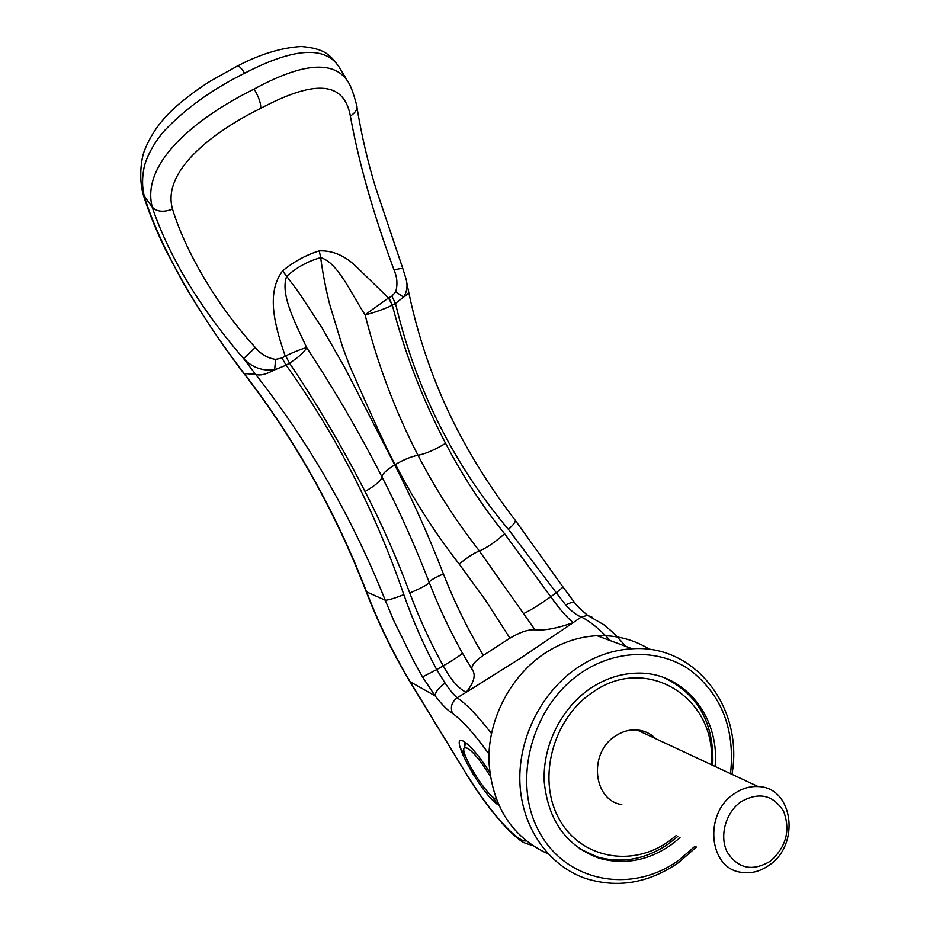 <?xml version="1.0" encoding="UTF-8"?>
<svg xmlns="http://www.w3.org/2000/svg" width="930" height="930" viewBox="0 0 930 930"><rect width="100%" height="100%" fill="white"/><g stroke="black" fill="none" stroke-linecap="round" stroke-linejoin="round"><path stroke-width="1.4" d="M579.588 848.788L597.409 856.972C622.135 863.761 645.932 859.332 668.786 843.673L677.784 836.454M711.101 764.576C717.809 699.058 647.385 653.313 592.956 692.083C553.373 717.96 536.901 777.875 558.523 817.842C579.564 858.216 631.691 868.213 669.054 841.15L676.191 835.547M496.178 799.3L494.772 798.498C483.565 791.767 459.002 750.498 464.535 747.673L467.813 748.29C474.172 752.858 481.624 762.135 490.145 776.12M465.221 742.373L465.058 744.988M734.037 793.871C741.721 788.535 749.766 786.106 758.183 786.582C792.941 787.152 800.753 844.219 769.308 865.098C760.182 871.573 750.661 873.944 740.722 872.235C708.602 867.969 703.743 813.39 734.037 793.871M621.786 804.601C592.956 800.393 588.353 752.684 615.393 736.025C622.251 731.468 629.459 729.446 637.015 729.957C644.327 730.608 650.593 733.538 655.79 738.734M770.249 861.238C786.152 847.125 790.628 830.537 783.688 811.471C773.214 794.825 758.938 791.616 740.873 801.846C725.563 812.564 719.123 836.303 727.248 852.159C738.083 868.725 752.417 871.747 770.249 861.238M712.74 765.344C714.345 723.459 698.186 694.268 664.253 677.761M715.065 766.436C720.122 716.612 683.736 671.611 637.236 673.134C621.031 673.448 605.581 678.423 590.899 688.061C561.348 707.718 542.306 745.872 544.259 782.13C548.305 821.016 566.719 846.416 599.478 858.32C624.263 865.133 648.105 860.68 671.007 844.963L680.028 837.721M731.98 774.33C743.791 707.858 695.303 644.141 632.226 648.756C613.451 649.814 595.549 655.883 578.53 666.973C542.132 690.967 518.243 737.537 519.882 782.304C521.521 827.084 548.282 865.505 585.412 878.397C617.567 888.487 648.582 883.233 678.481 862.656L696.407 847.032M730.538 773.667C735.2 729.608 721.878 695.198 690.583 670.414C660.37 648.966 617.346 648.989 582.645 671.89C532.32 704.452 511.302 780.747 538.947 831.327C565.859 882.419 631.889 894.474 678.784 860.204L695.012 846.242M649.768 649.454C633.911 639.526 616.334 634.946 597.048 635.713C578.937 636.666 561.674 642.421 545.282 652.988C510.93 675.389 488.145 718.553 488.878 760.67C491.761 805.787 511.523 836.872 548.13 853.914M496.632 646.769L483.298 655.383C467.697 629.308 454.41 602.152 443.424 573.926C428.916 536.389 412.676 500.038 394.715 464.895C386.496 469.929 382.242 473.916 381.939 476.846C399.272 510.5 415.013 545.654 429.172 582.308C438.972 607.488 450.039 631.052 462.373 652.988L473.138 671.111C475.672 676.284 473.347 683.352 466.151 692.315L521.323 657.673L573.264 622.6C557.477 628.296 544.724 630.714 535.006 629.854C528.298 629.366 519.94 632.144 509.919 638.189L497.201 646.397M236.487 66.483L237.755 65.844C239.591 66.344 241.881 68.797 244.625 73.214C212.459 89.21 185.802 108.299 164.656 130.479C154.008 142.127 146.289 157.868 144.197 166.912C142.034 177.432 142.034 187.116 144.197 195.939L152.253 207.088C140.86 163.424 194.719 118.482 254.181 89.013C302.099 62.973 333.161 60.194 347.367 80.701L339.38 67.483M244.625 73.214C293.81 47.709 325.302 45.64 339.078 66.983L339.09 66.995M464.93 742.175L464.64 747.139M498.62 805.171L498.213 804.892C480.787 794.115 446.179 729.98 464.314 741.768L464.396 741.826C471.289 746.616 479.694 756.718 489.622 772.133M356.608 104.997C358.004 108.543 355.934 112.251 350.389 116.122C358.736 162.541 373.302 213.865 394.076 270.095C399.563 268.491 402.516 268.119 402.957 269.003L405.957 278.709M531.96 845.265C523.567 842.743 522.904 843.603 508.931 830.56C494.807 815.819 481.345 798.184 468.557 777.631L410.118 681.713C393.088 653.034 378.568 623.088 366.594 591.899C336.067 512.57 295.275 439.797 244.218 373.569L255.599 374.313L243.625 358.643L255.308 347.518C216.376 305.075 185.058 250.507 172.527 209.134C161.808 172.108 210.366 133.176 260.632 108.38C310.969 81.759 343.554 78.701 350.389 116.122L350.377 116.122M592.131 617.241L587.586 615.381L581.204 617.02L573.264 622.6C567.149 617.799 559.639 609.185 550.758 596.769L556.303 592.782L565.742 605.07C571.439 611.254 576.588 615.23 581.204 617.02C589.434 620.833 599.164 628.715 610.406 640.665M466.151 692.315L457.13 697.767C451.655 702.104 450.108 707.312 452.48 713.403C447.83 710.578 442.017 704.708 435.066 695.779L422.487 676.889L413.99 661.602L393.832 620.81L385.229 600.21L366.188 591.701C378.185 622.902 392.727 652.86 409.805 681.574L435.066 695.779C435.263 692.094 438.6 687.851 445.075 683.062L436.705 669.612L443.25 665.857C450.713 679.598 458.351 688.409 466.151 692.315M575.17 603.361L574.949 603.093C573.333 601.826 570.264 602.477 565.742 605.07M255.308 347.518C260.795 354.156 267.549 358.108 275.582 359.387L274.664 369.826C266.085 374.465 259.726 375.952 255.599 374.313C309.225 442.785 352.435 518.08 385.229 600.21C388.566 600.117 394.75 598.246 403.818 594.619C375.301 511.407 336.067 434.926 286.126 365.176L274.664 369.826C262.4 371.163 252.053 367.431 243.625 358.643C199.706 307.598 169.19 257.017 152.09 206.89M468.801 777.666C489.819 811.658 517.196 842.441 526.113 840.964M488.936 754.032C474.323 733.758 462.164 720.215 452.48 713.403M142.685 192.754L143.046 194.033C147.998 210.122 155.159 228.036 164.54 247.775L182.361 281.302C197.276 307.388 220.48 342.926 243.486 372.93L244.218 373.569C202.38 319.385 160.646 250.31 144.162 195.916L144.197 195.939M465.581 756.392L460.164 747.767M405.957 278.744C407.91 285.51 407.108 291.636 403.55 297.089L395.483 303.413C415.722 388.659 453.375 463.977 508.419 529.403L556.303 592.782L563.045 587.062L574.949 603.093C579.285 608.766 586.993 614.637 587.586 615.381L603.849 624.751C610.789 630.819 610.289 629.052 625.867 646.397M491.424 733.445C477.636 715.693 466.209 703.801 457.13 697.767C453.852 694.989 449.829 690.083 445.075 683.062M152.253 207.088C156.717 211.796 163.482 212.47 172.527 209.134L172.527 209.134M535.006 629.854L479.38 550.979C455.723 520.637 435.263 488.738 418.012 455.305C411.502 456.456 403.98 459.501 395.471 464.442C413.513 499.433 434.763 532.646 459.199 564.08L485.565 600.269L509.919 638.189M394.076 270.095C397.226 277.361 397.761 284.615 395.692 291.834L391.856 296.147L395.483 303.413L392.309 305.145C404.783 353.156 422.546 399.226 445.586 443.331C462.257 475.346 481.938 505.502 504.63 533.785L550.758 596.769C539.842 604.477 530.867 610.057 523.834 613.509M483.298 655.383C475.172 660.893 471.359 665.473 471.87 669.147M474.137 773.121L472.917 773.981M406.654 282.081L408.468 290.985C409.154 292.741 407.514 294.775 403.55 297.089L395.692 291.834M422.487 676.889L436.705 669.612C423.766 645.374 412.804 620.38 403.818 594.619M143.046 194.033L144.162 195.916M462.373 652.988C461.722 654.499 455.34 658.789 443.25 665.857C430.241 642.339 419.081 618.043 409.758 592.98C396.726 557.907 381.823 524.09 365.048 491.528C375.778 485.228 381.416 480.333 381.939 476.846C359.108 432.136 334.021 389.077 306.691 347.68C304.563 351.877 298.844 357.039 289.544 363.165L285.603 355.888C295.67 351.249 302.703 348.518 306.691 347.68C296.344 324.989 279.581 294.415 286.731 276.222C296.798 267.305 308.109 261.109 320.664 257.645C322.663 272.571 325.628 288.009 329.557 303.936L342.368 346.251L349.389 365.223C377.731 429.66 393.088 462.733 395.471 464.442L394.715 464.895L344.739 367.548L321.606 327.151L298.483 291.997L282.604 270.886C293.717 261.69 305.947 255.018 319.281 250.868L320.664 257.645C337.927 262.376 351.447 294.229 365.072 314.77L388.484 297.984L392.309 305.145C385.392 308.783 371.291 313.643 365.072 314.77C377.534 364.025 395.18 410.874 418.012 455.305C426.091 453.619 435.287 449.62 445.586 443.331M365.048 491.528C342.101 446.679 316.944 403.887 289.544 363.165L285.603 355.888M319.281 250.868C332.94 250.368 345.576 255.913 357.19 267.503L388.484 297.984M289.37 363.27L286.126 365.176L281.964 358.004L285.208 356.074C276.663 330.569 264.655 294.392 282.604 270.886M392.472 305.052L388.81 297.774L391.856 296.147M275.582 359.387L281.964 358.004M498.143 804.845L491.284 795.603M254.181 89.013C259.04 97.569 261.191 104.032 260.632 108.38M515.174 520.172L515.267 520.288C515.731 521.742 513.453 524.776 508.419 529.403M443.424 573.926C434.473 577.856 429.718 580.646 429.172 582.308C428.3 584.331 421.836 587.876 409.758 592.98M504.63 533.785C495.062 542.167 486.646 547.898 479.38 550.979C473.696 553.211 466.976 557.582 459.199 564.08M464.535 747.673L465.523 742.593M758.183 786.582L637.015 729.957M597.048 635.713L632.226 648.756M597.409 856.972L599.478 858.32M356.481 104.555C353.365 92.675 350.331 84.723 347.378 80.701M356.841 106.683C361.607 135.606 367.954 162.878 375.906 188.499L402.957 269.003M408.63 291.822C419.546 344.147 437.472 393.32 462.443 439.332C477.997 467.848 495.597 494.83 515.267 520.288L563.045 587.062M409.805 681.574L468.557 777.631M243.614 373.104C294.671 439.181 335.532 512.046 366.188 591.701M142.988 193.858C138.942 178.467 140.976 159.425 144.394 150.765C150.079 136.129 159.018 122.9 171.213 111.089C182.954 99.557 201.671 86.339 211.54 80.422L237.755 65.844C260.342 54.068 281.558 47.616 301.401 46.5C325.488 48.604 330.441 55.347 339.078 66.983M466.279 659.882L467.255 661.556"/></g></svg>
